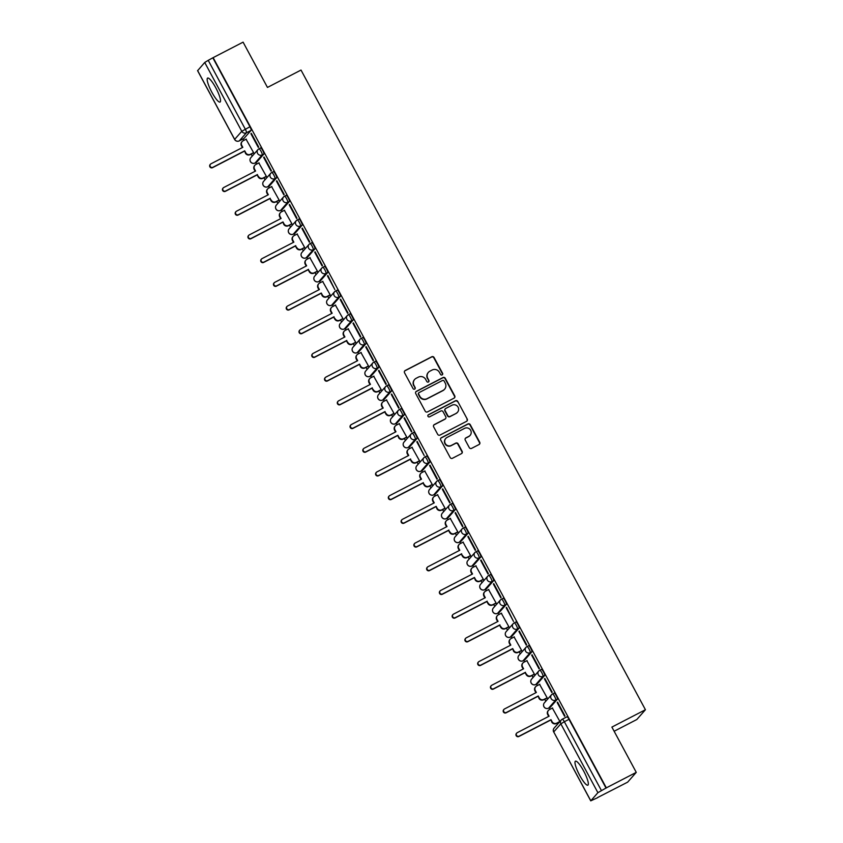 <?xml version="1.0" encoding="UTF-8"?>
<svg xmlns="http://www.w3.org/2000/svg" width="843" height="843" viewBox="0 0 843 843"><rect width="100%" height="100%" fill="white"/><g stroke="black" fill="none" stroke-linecap="round" stroke-linejoin="round"><path stroke-width="1.26" d="M442.122 374.903A1.191 1.159 41.4 0 0 442.596 373.333L434.061 357.485A1.697 1.654 41.4 0 0 431.785 356.758L405.209 370.509A1.697 1.654 41.4 0 0 404.535 372.764L413.059 388.612A1.191 1.159 41.4 0 0 414.988 388.865A1.191 1.159 41.4 0 0 415.125 387.538L414.029 385.493A5.437 5.3 41.4 0 1 416.179 378.275L418.402 377.127A5.437 5.3 41.4 0 1 425.694 379.455L426.8 381.51A1.191 1.159 41.4 0 0 428.718 381.753A1.191 1.159 41.4 0 0 428.866 380.435L427.759 378.381A5.437 5.3 41.4 0 1 429.919 371.162L432.132 370.024A5.437 5.3 41.4 0 1 439.424 372.353L440.531 374.397A1.191 1.159 41.4 0 0 442.122 374.903M442.322 374.787A1.191 1.159 41.4 0 0 442.343 373.618L433.818 357.769A1.697 1.654 41.4 0 0 431.532 357.042L404.956 370.794A1.697 1.654 41.4 0 0 404.619 371.025M414.851 388.992A1.191 1.159 41.4 0 0 414.882 387.822L414.029 385.493M428.581 381.89A1.191 1.159 41.4 0 0 428.613 380.72L427.759 378.381M215.797 87.83A13.499 2.771 -117.4 0 0 207.641 78.072A13.499 2.771 -117.4 0 0 211.878 92.287A13.499 2.771 -117.4 0 0 220.044 102.056A13.499 2.771 -117.4 0 0 215.797 87.83M583.619 770.945A13.499 2.771 -117.4 0 0 575.453 761.187A13.499 2.771 -117.4 0 0 579.699 775.402A13.499 2.771 -117.4 0 0 587.866 785.17A13.499 2.771 -117.4 0 0 583.619 770.945M469.309 447.654A1.697 1.654 41.4 0 0 471.585 448.381L479.045 444.524A1.697 1.654 41.4 0 0 479.72 442.269L470.246 424.672A1.697 1.654 41.4 0 0 467.96 423.945L441.384 437.696A1.697 1.654 41.4 0 0 440.71 439.951L450.183 457.549A1.697 1.654 41.4 0 0 452.459 458.276L461.469 453.618A1.697 1.654 41.4 0 0 462.143 451.363L458.086 443.829A1.697 1.654 41.4 0 0 455.81 443.102L451.342 445.41A4.542 4.436 41.4 0 1 445.778 438.423A4.542 4.436 41.4 0 1 447.043 437.433L464.546 428.381A4.542 4.436 41.4 0 1 470.109 435.378A4.542 4.436 41.4 0 1 468.845 436.358L465.926 437.865A1.697 1.654 41.4 0 0 465.252 440.12L469.309 447.654M213.142 57.64L243.09 42.15L267.463 87.43L301.014 70.064L645.432 709.732L611.892 727.087L636.265 772.367L606.328 787.857L213.142 57.64L208.232 60.338L245.292 129.169A3.467 0.717 62.6 0 1 246.419 132.783L239.307 140.865A3.467 0.717 62.6 0 1 239.264 140.897A3.467 0.717 62.6 0 1 239.201 140.918M454.071 398.138A1.697 1.654 41.4 0 0 454.746 395.883L445.273 378.286A1.697 1.654 41.4 0 0 442.986 377.559L416.41 391.31A1.697 1.654 41.4 0 0 415.736 393.565L425.209 411.173A1.697 1.654 41.4 0 0 427.485 411.9L454.071 398.138M457.76 401.479L467.233 419.076A1.697 1.654 41.4 0 1 466.558 421.331L439.972 435.083A1.697 1.654 41.4 0 1 437.696 434.356L433.639 426.832A1.697 1.654 41.4 0 1 434.314 424.577L445.093 418.992A1.697 1.654 41.4 0 0 445.768 416.737L443.081 411.742A1.697 1.654 41.4 0 0 440.794 411.015L429.572 416.821A1.191 1.159 41.4 0 1 428.118 414.988A1.191 1.159 41.4 0 1 428.455 414.735L455.473 400.752A1.697 1.654 41.4 0 1 457.76 401.479L467.233 419.076M636.265 772.367L627.645 782.156L597.634 797.531M243.026 138.947L243.806 140.402M251.172 154.09L252.247 156.081M255.787 162.646L256.578 164.111M263.943 177.789L265.018 179.78M268.548 186.356L269.339 187.81M276.704 201.488L277.779 203.49M281.309 210.055L282.099 211.509M289.465 225.197L290.54 227.188M294.07 233.753L294.86 235.218M302.226 248.896L303.301 250.887M306.841 257.463L307.621 258.917M314.987 272.595L316.062 274.597M319.602 281.162L320.382 282.616M327.748 296.304L328.823 298.296M332.363 304.86L333.143 306.325M340.509 320.003L341.584 321.994M345.124 328.57L345.915 330.024M353.28 343.702L354.355 345.704M357.885 352.269L358.675 353.723M366.041 367.411L367.116 369.403M370.646 375.967L371.436 377.432M378.802 391.11L379.877 393.101M383.407 399.677L384.197 401.131M391.563 414.809L392.638 416.811M396.178 423.376L396.958 424.83M404.324 438.518L405.399 440.51M408.939 447.075L409.719 448.539M417.085 462.217L418.16 464.208M421.7 470.784L422.48 472.238M429.846 485.916L430.921 487.918M434.461 494.483L435.251 495.937M442.617 509.625L443.692 511.617M447.222 518.182L448.012 519.646M455.378 533.324L456.453 535.316M459.983 541.891L460.773 543.345M468.139 557.023L469.214 559.025M472.744 565.59L473.534 567.054M480.9 580.732L481.975 582.724M485.515 589.289L486.295 590.753M493.661 604.431L494.736 606.423M498.276 612.998L499.056 614.452M506.422 628.13L507.497 630.132M511.037 636.697L511.817 638.162M519.183 651.839L520.257 653.831M523.798 660.396L524.588 661.86M531.954 675.538L533.029 677.53M536.559 684.105L537.349 685.559M544.715 699.237L545.79 701.239M549.32 707.804L550.11 709.269M557.476 722.946L557.929 723.789M614.136 731.26L636.813 719.522L645.432 709.732M606.328 787.857L597.898 792.683L590.743 800.85L597.698 797.657M212.9 57.925L249.96 126.756A3.467 0.717 62.6 0 1 251.088 130.37L243.975 138.452L239.307 140.865A3.467 3.372 41.4 0 1 234.66 139.38L241.783 131.297L204.723 62.466L208.232 60.338M197.652 70.643L204.723 62.466M253.206 153.036L253.627 152.699L246.082 139.232M250.919 133.742L258.285 147.409L258.664 146.988L251.298 133.31L250.919 133.742L251.393 133.489M263.68 157.441L271.046 171.118L271.425 170.686L264.059 157.009L263.68 157.441L264.154 157.198M265.966 176.735L266.388 176.398L258.843 162.931M276.441 181.14L283.806 194.817L284.186 194.385L276.82 180.718L276.441 181.14L276.915 180.897M278.727 200.444L279.159 200.107L271.615 186.63M289.202 204.849L296.567 218.516L296.947 218.095L289.581 204.417L289.202 204.849L289.686 204.596M291.488 224.143L291.92 223.806L284.376 210.339M301.973 228.548L309.328 242.226L309.708 241.793L302.342 228.116L301.973 228.548L302.447 228.305M304.26 247.842L304.681 247.505L297.136 234.038M314.734 252.247L322.089 265.924L322.469 265.492L315.113 251.825L314.734 252.247L315.208 252.004M317.021 271.551L317.442 271.214L309.897 257.737M327.495 275.956L334.861 289.623L327.874 275.524L327.495 275.956L327.969 275.703M329.782 295.25L330.203 294.913L322.658 281.446M340.256 299.655L347.622 313.333L348.001 312.901L340.635 299.223L340.256 299.655L340.73 299.413M342.543 318.949L342.964 318.612L335.419 305.145M353.017 323.354L360.382 337.031L360.762 336.599L353.396 322.932L353.017 323.354L353.491 323.111M355.303 342.658L355.725 342.321L348.18 328.844M365.778 347.063L373.143 360.73L373.523 360.309L366.157 346.631L365.778 347.063L366.252 346.81M368.064 366.357L368.496 366.02L360.941 352.553M378.539 370.762L385.904 384.44L386.284 384.008L378.918 370.33L378.539 370.762L379.023 370.52M380.825 390.056L381.257 389.719L373.712 376.252M391.31 394.461L398.665 408.138L399.045 407.706L391.679 394.039L391.31 394.461L391.784 394.218M393.597 413.765L394.018 413.428L386.473 399.951M404.071 418.17L411.426 431.837L411.805 431.416L404.45 417.738L404.071 418.17L404.545 417.917M406.358 437.464L406.779 437.127L399.234 423.66M416.832 441.869L424.198 455.547L417.211 441.437L416.832 441.869L417.306 441.627M419.119 461.163L419.54 460.826L411.995 447.359M429.593 465.568L436.959 479.245L437.338 478.813L429.972 465.146L429.593 465.568L430.067 465.325M431.879 484.873L432.301 484.535L424.756 471.058M442.354 489.277L449.719 502.944L450.099 502.523L442.733 488.845L442.354 489.277L442.828 489.024M444.64 508.571L445.062 508.234L437.517 494.767M455.115 512.976L462.48 526.654L462.86 526.222L455.494 512.544L455.115 512.976L455.589 512.734M457.401 532.27L457.833 531.933L450.278 518.466M467.876 536.675L475.241 550.353L475.621 549.931L468.255 536.253L467.876 536.675L468.36 536.433M470.162 555.98L470.594 555.642L463.049 542.165M480.647 560.384L488.002 574.051L488.382 573.63L481.016 559.952L480.647 560.384L481.121 560.131M482.934 579.678L483.355 579.341L475.81 565.874M493.408 584.083L500.763 597.761L501.142 597.329L493.787 583.651L493.408 584.083L493.882 583.841M495.695 603.388L496.116 603.04L488.571 589.573M506.169 607.782L513.535 621.46L506.548 607.36L506.169 607.782L506.643 607.54M508.455 627.087L508.877 626.749L501.332 613.283M518.93 631.491L526.295 645.158L526.675 644.737L519.309 631.059L518.93 631.491L519.404 631.238M521.216 650.785L521.638 650.448L514.093 636.981M531.691 655.19L539.056 668.868L539.436 668.436L532.07 654.758L531.691 655.19L532.165 654.948M533.977 674.495L534.399 674.147L526.854 660.68M544.452 678.889L551.817 692.567L552.197 692.145L544.831 678.467L544.452 678.889L544.926 678.647M546.738 698.194L547.17 697.856L539.615 684.39M557.212 702.598L564.578 716.276L564.958 715.844L557.592 702.166L557.212 702.598L557.697 702.345M559.668 721.808L556.38 723.515A3.467 3.372 -138.6 0 1 551.733 722.029L550.995 719.68L552.06 721.661A3.467 3.372 41.4 0 0 556.707 723.146L559.889 721.492L552.386 708.088M552.555 693.947L554.114 693.146A3.467 0.717 -117.4 0 1 554.157 693.104A3.467 0.717 -117.4 0 1 556.317 695.738A3.467 0.717 -117.4 0 1 557.381 699.226L550.268 707.309L548.614 708.162A3.467 0.717 62.6 0 1 548.572 708.194L550.226 707.34A3.467 0.717 -117.4 0 0 550.268 707.309M539.794 670.248L541.354 669.437A3.467 0.717 -117.4 0 1 541.396 669.405A3.467 0.717 -117.4 0 1 543.556 672.029A3.467 0.717 -117.4 0 1 544.62 675.517L537.507 683.599L535.853 684.453A3.467 0.717 62.6 0 1 535.811 684.495L537.465 683.641A3.467 0.717 -117.4 0 0 537.507 683.599M527.033 646.539L528.593 645.738A3.467 0.717 -117.4 0 1 528.635 645.706A3.467 0.717 -117.4 0 1 530.795 648.33A3.467 0.717 -117.4 0 1 531.859 651.818L524.746 659.9L523.092 660.754A3.467 0.717 62.6 0 1 523.039 660.796L524.694 659.932A3.467 0.717 -117.4 0 0 524.746 659.9M514.272 622.84L515.821 622.039A3.467 0.717 -117.4 0 1 515.874 621.997A3.467 0.717 -117.4 0 1 518.034 624.631A3.467 0.717 -117.4 0 1 519.098 628.119L511.986 636.202L510.331 637.055A3.467 0.717 62.6 0 1 510.278 637.087L511.933 636.233A3.467 0.717 -117.4 0 0 511.986 636.202M501.511 599.141L503.06 598.33A3.467 0.717 -117.4 0 1 503.113 598.298A3.467 0.717 -117.4 0 1 505.273 600.922A3.467 0.717 -117.4 0 1 506.337 604.41L499.214 612.492L497.56 613.346A3.467 0.717 62.6 0 1 497.518 613.388L499.172 612.534A3.467 0.717 -117.4 0 0 499.214 612.492M488.75 575.432L490.299 574.631A3.467 0.717 -117.4 0 1 490.352 574.599A3.467 0.717 -117.4 0 1 492.502 577.223A3.467 0.717 -117.4 0 1 493.576 580.711L486.453 588.793L484.799 589.647A3.467 0.717 62.6 0 1 484.757 589.689L486.411 588.825A3.467 0.717 -117.4 0 0 486.453 588.793M475.989 551.733L477.538 550.932A3.467 0.717 -117.4 0 1 477.581 550.89A3.467 0.717 -117.4 0 1 479.741 553.524A3.467 0.717 -117.4 0 1 480.816 557.012L473.692 565.095L472.038 565.948A3.467 0.717 62.6 0 1 471.996 565.98L473.65 565.126A3.467 0.717 -117.4 0 0 473.692 565.095M463.218 528.034L464.778 527.223A3.467 0.717 -117.4 0 1 464.82 527.191A3.467 0.717 -117.4 0 1 466.98 529.815A3.467 0.717 -117.4 0 1 468.044 533.303L460.931 541.385L459.277 542.239A3.467 0.717 62.6 0 1 459.235 542.281L460.889 541.427A3.467 0.717 -117.4 0 0 460.931 541.385M450.457 504.325L452.017 503.524A3.467 0.717 -117.4 0 1 452.059 503.492A3.467 0.717 -117.4 0 1 454.219 506.116A3.467 0.717 -117.4 0 1 455.283 509.604L448.17 517.686L446.516 518.54A3.467 0.717 62.6 0 1 446.474 518.582L448.128 517.718A3.467 0.717 -117.4 0 0 448.17 517.686M437.696 480.626L439.256 479.825A3.467 0.717 -117.4 0 1 439.298 479.783A3.467 0.717 -117.4 0 1 441.458 482.417A3.467 0.717 -117.4 0 1 442.522 485.905L435.409 493.987L433.755 494.841A3.467 0.717 62.6 0 1 433.702 494.873L435.357 494.019A3.467 0.717 -117.4 0 0 435.409 493.987M424.935 456.927L426.484 456.116A3.467 0.717 -117.4 0 1 426.537 456.084A3.467 0.717 -117.4 0 1 428.697 458.708A3.467 0.717 -117.4 0 1 429.761 462.196L422.649 470.278L420.994 471.132A3.467 0.717 62.6 0 1 420.942 471.174L422.596 470.32A3.467 0.717 -117.4 0 0 422.649 470.278M412.174 433.218L413.723 432.417A3.467 0.717 -117.4 0 1 413.776 432.385A3.467 0.717 -117.4 0 1 415.936 435.009A3.467 0.717 -117.4 0 1 417 438.497L409.877 446.579L408.223 447.433A3.467 0.717 62.6 0 1 408.181 447.475L409.835 446.611A3.467 0.717 -117.4 0 0 409.877 446.579M399.413 409.519L400.962 408.718A3.467 0.717 -117.4 0 1 401.015 408.676A3.467 0.717 -117.4 0 1 403.165 411.31A3.467 0.717 -117.4 0 1 404.24 414.798L397.116 422.88L395.462 423.734A3.467 0.717 62.6 0 1 395.42 423.766L397.074 422.912A3.467 0.717 -117.4 0 0 397.116 422.88M386.652 385.82L388.201 385.009A3.467 0.717 -117.4 0 1 388.244 384.977A3.467 0.717 -117.4 0 1 390.404 387.601A3.467 0.717 -117.4 0 1 391.479 391.089L384.355 399.171L382.701 400.025A3.467 0.717 62.6 0 1 382.659 400.067L384.313 399.213A3.467 0.717 -117.4 0 0 384.355 399.171M378.707 367.39L371.594 375.472L369.94 376.326A3.467 0.717 62.6 0 1 369.898 376.368A3.467 3.372 -138.6 0 1 365.293 374.84A3.467 3.372 41.4 0 1 365.704 371.004A3.467 3.467 0 0 0 369.898 376.368L377.053 368.243A3.467 3.372 -138.6 0 1 372.827 362.922A3.467 3.372 -138.6 0 1 373.786 362.163A3.467 0.717 62.6 0 1 373.828 362.132A3.467 0.717 62.6 0 1 375.989 364.756A3.467 0.717 62.6 0 1 377.053 368.243L378.707 367.39A3.467 0.717 -117.4 0 0 377.643 363.902A3.467 0.717 -117.4 0 0 375.483 361.278A3.467 0.717 -117.4 0 0 375.441 361.31L373.881 362.111M361.12 338.412L362.68 337.611A3.467 0.717 -117.4 0 1 362.722 337.569A3.467 0.717 -117.4 0 1 364.882 340.203A3.467 0.717 -117.4 0 1 365.946 343.691L358.833 351.773L357.179 352.627A3.467 0.717 62.6 0 1 357.137 352.659L358.791 351.805A3.467 0.717 -117.4 0 0 358.833 351.773M348.359 314.713L349.919 313.902A3.467 0.717 -117.4 0 1 349.961 313.87A3.467 0.717 -117.4 0 1 352.121 316.494A3.467 0.717 -117.4 0 1 353.185 319.982L346.073 328.064L344.418 328.918A3.467 0.717 62.6 0 1 344.365 328.96L346.02 328.106A3.467 0.717 -117.4 0 0 346.073 328.064M335.598 291.004L337.147 290.203A3.467 0.717 -117.4 0 1 337.2 290.171A3.467 0.717 -117.4 0 1 339.36 292.795A3.467 0.717 -117.4 0 1 340.424 296.283L333.312 304.365L331.657 305.219A3.467 0.717 62.6 0 1 331.605 305.261L333.259 304.397A3.467 0.717 -117.4 0 0 333.312 304.365M322.837 267.305L324.386 266.504A3.467 0.717 -117.4 0 1 324.439 266.462A3.467 0.717 -117.4 0 1 326.599 269.086A3.467 0.717 -117.4 0 1 327.664 272.584L320.54 280.666L318.886 281.52A3.467 0.717 62.6 0 1 318.844 281.551L320.498 280.698A3.467 0.717 -117.4 0 0 320.54 280.666M310.076 243.606L311.625 242.795A3.467 0.717 -117.4 0 1 311.678 242.763A3.467 0.717 -117.4 0 1 313.828 245.387A3.467 0.717 -117.4 0 1 314.903 248.875L307.779 256.957L306.125 257.81A3.467 0.717 62.6 0 1 306.083 257.853L307.737 256.999A3.467 0.717 -117.4 0 0 307.779 256.957M297.316 219.897L298.865 219.096A3.467 0.717 -117.4 0 1 298.907 219.064A3.467 0.717 -117.4 0 1 301.067 221.688A3.467 0.717 -117.4 0 1 302.142 225.176L295.018 233.258L293.364 234.112A3.467 0.717 62.6 0 1 293.322 234.154L294.976 233.29A3.467 0.717 -117.4 0 0 295.018 233.258M284.544 196.198L286.104 195.397A3.467 0.717 -117.4 0 1 286.146 195.355A3.467 0.717 -117.4 0 1 288.306 197.979A3.467 0.717 -117.4 0 1 289.37 201.477L282.257 209.559L280.603 210.413A3.467 0.717 62.6 0 1 280.561 210.444L282.215 209.591A3.467 0.717 -117.4 0 0 282.257 209.559M271.783 172.499L273.343 171.687A3.467 0.717 -117.4 0 1 273.385 171.656A3.467 0.717 -117.4 0 1 275.545 174.28A3.467 0.717 -117.4 0 1 276.609 177.768L269.497 185.85L267.842 186.703A3.467 0.717 62.6 0 1 267.8 186.746L269.454 185.892A3.467 0.717 -117.4 0 0 269.497 185.85M259.022 148.789L260.582 147.989A3.467 0.717 -117.4 0 1 260.624 147.957A3.467 0.717 -117.4 0 1 262.784 150.581A3.467 0.717 -117.4 0 1 263.848 154.069L256.736 162.151L255.081 163.005A3.467 0.717 62.6 0 1 255.029 163.047L256.683 162.183A3.467 0.717 -117.4 0 0 256.736 162.151M606.075 788.142L569.014 719.311A3.467 0.717 -117.4 0 0 566.918 716.813A3.467 0.717 -117.4 0 0 566.875 716.845L562.313 719.205M428.402 372.343L428.149 372.627A5.437 5.3 41.4 0 0 427.506 378.665M414.672 379.455L414.419 379.74A5.437 5.3 41.4 0 0 413.776 385.778M454.409 397.907A1.697 1.654 41.4 0 0 454.493 396.168L445.02 378.57A1.697 1.654 41.4 0 0 442.733 377.843L416.157 391.605A1.697 1.654 41.4 0 0 415.82 391.837M444.082 380.994A1.191 1.159 41.4 0 0 442.491 380.488L419.15 392.564A1.191 1.159 41.4 0 0 418.686 394.145L419.846 396.305A5.437 5.3 41.4 0 0 427.148 398.634L443.091 390.383A5.437 5.3 41.4 0 0 445.252 383.165L444.082 380.994M418.823 392.817L418.571 393.101A1.191 1.159 41.4 0 0 418.434 394.429L418.686 394.145M444.598 389.203L444.356 389.487A5.437 5.3 41.4 0 1 442.838 390.667L426.895 398.918A5.437 5.3 41.4 0 1 419.593 396.589L418.434 394.429M466.896 421.1A1.697 1.654 41.4 0 0 466.98 419.361M445.568 418.623L445.315 418.908A1.697 1.654 41.4 0 1 444.841 419.277L434.061 424.861A1.697 1.654 41.4 0 0 433.724 425.093M457.507 401.763A1.697 1.654 41.4 0 0 455.22 401.036L428.202 415.019A1.191 1.159 41.4 0 0 428.002 415.146M456.284 413.207A4.542 4.436 41.4 0 0 457.633 406.484A4.542 4.436 41.4 0 0 451.985 405.23L445.821 408.412A1.697 1.654 41.4 0 0 445.146 410.678L447.833 415.673A1.697 1.654 41.4 0 0 450.12 416.4L456.031 413.491A4.542 4.436 41.4 0 0 457.296 412.501L457.538 412.216M445.346 408.781L445.093 409.076A1.697 1.654 41.4 0 0 444.893 410.962L445.146 410.678M456.031 413.491L449.867 416.684A1.697 1.654 41.4 0 1 447.58 415.957L444.893 410.962M470.109 435.378L469.857 435.662A4.542 4.436 41.4 0 1 468.592 436.642L465.673 438.149A1.697 1.654 41.4 0 0 465.336 438.392M445.778 438.423L445.536 438.708A4.542 4.436 41.4 0 0 451.089 445.694L451.342 445.41M461.806 453.386A1.697 1.654 41.4 0 0 461.89 451.648L457.833 444.113A1.697 1.654 41.4 0 0 455.557 443.386L451.089 445.694M479.382 444.293A1.697 1.654 41.4 0 0 479.467 442.554L469.994 424.956A1.697 1.654 41.4 0 0 467.707 424.229L441.131 437.981A1.697 1.654 41.4 0 0 440.794 438.212M253.437 152.92L250.076 154.659A3.467 3.372 -138.6 0 1 245.429 153.173L244.691 150.823L245.756 152.804A3.467 3.372 41.4 0 0 250.403 154.28L253.595 152.636M246.314 139.116L243.121 140.76A3.467 3.372 41.4 0 0 241.751 145.354L242.816 147.335L210.992 163.795A1.992 1.939 41.4 0 0 210.402 166.745A1.992 1.939 41.4 0 0 212.879 167.293L244.691 150.823M244.365 151.203L212.552 167.662A1.992 1.939 -138.6 0 1 210.118 164.596L210.444 164.227M242.405 147.546L241.425 145.734A3.467 3.372 -138.6 0 1 241.836 141.887L242.162 141.508M266.198 176.619L262.837 178.358A3.467 3.372 -138.6 0 1 258.19 176.872L257.136 174.901L258.516 176.503A3.467 3.372 41.4 0 0 263.164 177.989L266.356 176.335M259.075 162.815L255.882 164.469A3.467 3.372 41.4 0 0 254.512 169.064L255.577 171.034L223.753 187.504A1.992 1.939 41.4 0 0 223.163 190.444A1.992 1.939 41.4 0 0 225.639 190.992L257.463 174.533M257.136 174.901L225.313 191.361A1.992 1.939 -138.6 0 1 222.879 188.305L223.205 187.936M255.166 171.245L254.186 169.432A3.467 3.372 -138.6 0 1 254.597 165.586L254.923 165.217M278.959 200.328L275.598 202.057A3.467 3.372 -138.6 0 1 270.961 200.581L269.897 198.6L271.288 200.213A3.467 3.372 41.4 0 0 275.924 201.688L279.117 200.033M271.836 186.514L268.643 188.168A3.467 3.372 41.4 0 0 267.273 192.762L268.337 194.733L236.514 211.203A1.992 1.939 41.4 0 0 235.924 214.143A1.992 1.939 41.4 0 0 238.4 214.702L270.224 198.231M269.897 198.6L238.074 215.07A1.992 1.939 -138.6 0 1 235.64 212.004L235.966 211.635M267.926 194.954L266.946 193.131A3.467 3.372 -138.6 0 1 267.357 189.285L267.684 188.916M291.72 224.027L288.369 225.766A3.467 3.372 -138.6 0 1 283.722 224.28L282.985 221.93L284.049 223.911A3.467 3.372 41.4 0 0 288.696 225.387L291.878 223.743M284.597 210.223L281.414 211.867A3.467 3.372 41.4 0 0 280.034 216.461L281.098 218.442L249.286 234.902A1.992 1.939 41.4 0 0 248.685 237.852A1.992 1.939 41.4 0 0 251.161 238.4L282.985 221.93M282.658 222.31L250.835 238.769A1.992 1.939 -138.6 0 1 248.4 235.703L248.727 235.334M280.687 218.653L279.707 216.841A3.467 3.372 -138.6 0 1 280.118 212.994L280.445 212.615M304.481 247.726L301.13 249.465A3.467 3.372 -138.6 0 1 296.483 247.979L295.419 246.008L296.81 247.61A3.467 3.372 41.4 0 0 301.457 249.096L304.65 247.442M297.368 233.922L294.175 235.576A3.467 3.372 41.4 0 0 292.795 240.171L293.859 242.141L262.047 258.611A1.992 1.939 41.4 0 0 261.456 261.551A1.992 1.939 41.4 0 0 263.922 262.099L295.745 245.64M295.419 246.008L263.596 262.468A1.992 1.939 -138.6 0 1 261.161 259.412L261.488 259.043M293.448 242.352L292.468 240.54A3.467 3.372 -138.6 0 1 292.879 236.693L293.206 236.325M317.242 271.435L313.891 273.164A3.467 3.372 -138.6 0 1 309.244 271.688L308.18 269.707L309.571 271.32A3.467 3.372 41.4 0 0 314.218 272.795L317.411 271.14M310.129 257.621L306.936 259.275A3.467 3.372 41.4 0 0 305.566 263.87L306.631 265.84L274.807 282.31A1.992 1.939 41.4 0 0 274.217 285.25A1.992 1.939 41.4 0 0 276.683 285.809L308.506 269.339M308.18 269.707L276.356 286.177A1.992 1.939 -138.6 0 1 273.922 283.111L274.249 282.742M306.209 266.061L305.24 264.238A3.467 3.372 -138.6 0 1 305.651 260.392L305.977 260.023M330.013 295.134L326.652 296.873A3.467 3.372 -138.6 0 1 322.005 295.387L321.267 293.037L322.332 295.018A3.467 3.372 41.4 0 0 326.979 296.494L330.171 294.85M322.89 281.33L319.697 282.974A3.467 3.372 41.4 0 0 318.327 287.568L319.392 289.549L287.568 306.009A1.992 1.939 41.4 0 0 286.978 308.959A1.992 1.939 41.4 0 0 289.455 309.507L321.267 293.037M320.941 293.417L289.128 309.876A1.992 1.939 -138.6 0 1 286.683 306.81L287.01 306.441M318.981 289.76L318.001 287.948A3.467 3.372 -138.6 0 1 318.412 284.102L318.738 283.722M342.774 318.833L339.413 320.572A3.467 3.372 -138.6 0 1 334.766 319.086L333.702 317.116L335.092 318.717A3.467 3.372 41.4 0 0 339.74 320.203L342.932 318.549M335.651 305.029L332.458 306.683A3.467 3.372 41.4 0 0 331.088 311.278L332.153 313.248L300.329 329.718A1.992 1.939 41.4 0 0 299.739 332.658A1.992 1.939 41.4 0 0 302.216 333.206L334.028 316.747M333.702 317.116L301.889 333.575A1.992 1.939 -138.6 0 1 299.455 330.519L299.781 330.15M331.742 313.459L330.762 311.647A3.467 3.372 -138.6 0 1 331.173 307.8L331.499 307.432M355.535 342.543L352.174 344.271A3.467 3.372 -138.6 0 1 347.527 342.795L346.473 340.814L347.853 342.427A3.467 3.372 41.4 0 0 352.5 343.902L355.693 342.247M348.412 328.728L345.219 330.382A3.467 3.372 41.4 0 0 343.849 334.977L344.913 336.947L313.09 353.417A1.992 1.939 41.4 0 0 312.5 356.357A1.992 1.939 41.4 0 0 314.976 356.916L346.8 340.446M346.473 340.814L314.65 357.284A1.992 1.939 -138.6 0 1 312.216 354.218L312.542 353.849M344.502 337.168L343.522 335.345A3.467 3.372 -138.6 0 1 343.933 331.499L344.26 331.13M368.296 366.241L364.935 367.98A3.467 3.372 -138.6 0 1 360.298 366.494L359.561 364.144L360.625 366.125A3.467 3.372 41.4 0 0 365.261 367.611L368.454 365.957M361.173 352.437L357.98 354.081A3.467 3.372 41.4 0 0 356.61 358.675L357.674 360.656L325.851 377.116A1.992 1.939 41.4 0 0 325.261 380.067A1.992 1.939 41.4 0 0 327.737 380.614L359.561 364.144M359.234 364.524L327.411 380.983A1.992 1.939 -138.6 0 1 324.976 377.917L325.303 377.548M357.263 360.867L356.283 359.055A3.467 3.372 -138.6 0 1 356.694 355.209L357.021 354.829M381.057 389.94L377.706 391.679A3.467 3.372 -138.6 0 1 373.059 390.193L371.995 388.223L373.386 389.824A3.467 3.372 41.4 0 0 378.033 391.31L381.215 389.656M373.934 376.136L370.751 377.79A3.467 3.372 41.4 0 0 369.371 382.385L370.435 384.355L338.623 400.825A1.992 1.939 41.4 0 0 338.022 403.765A1.992 1.939 41.4 0 0 340.498 404.313L372.321 387.854M371.995 388.223L340.172 404.682A1.992 1.939 -138.6 0 1 337.737 401.626L338.064 401.257M370.024 384.566L369.044 382.754A3.467 3.372 -138.6 0 1 369.455 378.907L369.782 378.539M393.818 413.65L390.467 415.378A3.467 3.372 -138.6 0 1 385.82 413.902L384.756 411.921L386.147 413.534A3.467 3.372 41.4 0 0 390.794 415.009L393.987 413.355M386.705 399.835L383.512 401.489A3.467 3.372 41.4 0 0 382.132 406.084L383.196 408.054L351.383 424.524A1.992 1.939 41.4 0 0 350.793 427.464A1.992 1.939 41.4 0 0 353.259 428.023L385.082 411.553M384.756 411.921L352.932 428.392A1.992 1.939 -138.6 0 1 350.498 425.325L350.825 424.956M382.785 408.275L381.805 406.452A3.467 3.372 -138.6 0 1 382.216 402.606L382.543 402.237M406.579 437.348L403.228 439.087A3.467 3.372 -138.6 0 1 398.581 437.601L397.843 435.251L398.908 437.232A3.467 3.372 41.4 0 0 403.555 438.718L406.748 437.064M399.466 423.544L396.273 425.188A3.467 3.372 41.4 0 0 394.903 429.782L395.968 431.764L364.144 448.223A1.992 1.939 41.4 0 0 363.554 451.174A1.992 1.939 41.4 0 0 366.02 451.722L397.843 435.251M397.517 435.631L365.693 452.09A1.992 1.939 -138.6 0 1 363.259 449.024L363.586 448.655M395.546 431.974L394.577 430.162A3.467 3.372 -138.6 0 1 394.988 426.316L395.314 425.936M419.35 461.047L415.989 462.786A3.467 3.372 -138.6 0 1 411.342 461.3L410.278 459.33L411.669 460.931A3.467 3.372 41.4 0 0 416.316 462.417L419.508 460.763M412.227 447.243L409.034 448.897A3.467 3.372 41.4 0 0 407.664 453.492L408.729 455.462L376.905 471.932A1.992 1.939 41.4 0 0 376.315 474.872A1.992 1.939 41.4 0 0 378.792 475.42L410.604 458.961M410.278 459.33L378.454 475.789A1.992 1.939 -138.6 0 1 376.02 472.733L376.347 472.365M408.318 455.673L407.338 453.861A3.467 3.372 -138.6 0 1 407.749 450.014L408.075 449.646M432.111 484.757L428.75 486.485A3.467 3.372 -138.6 0 1 424.103 485.01L423.038 483.028L424.429 484.641A3.467 3.372 41.4 0 0 429.076 486.116L432.269 484.462M424.988 470.942L421.795 472.596A3.467 3.372 41.4 0 0 420.425 477.191L421.489 479.161L389.666 495.631A1.992 1.939 41.4 0 0 389.076 498.571A1.992 1.939 41.4 0 0 391.552 499.13L423.365 482.66M423.038 483.028L391.226 499.499A1.992 1.939 -138.6 0 1 388.792 496.432L389.118 496.063M421.079 479.382L420.099 477.559A3.467 3.372 -138.6 0 1 420.509 473.713L420.836 473.344M444.872 508.455L441.511 510.194A3.467 3.372 -138.6 0 1 436.864 508.708L436.137 506.358L437.19 508.34A3.467 3.372 41.4 0 0 441.837 509.825L445.03 508.171M437.749 494.651L434.556 496.295A3.467 3.372 41.4 0 0 433.186 500.89L434.25 502.871L402.427 519.33A1.992 1.939 41.4 0 0 401.837 522.281A1.992 1.939 41.4 0 0 404.313 522.829L436.137 506.358M435.81 506.738L403.987 523.197A1.992 1.939 -138.6 0 1 401.553 520.131L401.879 519.762M433.839 503.081L432.859 501.269A3.467 3.372 -138.6 0 1 433.27 497.423L433.597 497.043M457.633 532.154L454.272 533.893A3.467 3.372 -138.6 0 1 449.635 532.407L448.571 530.437L449.962 532.038A3.467 3.372 41.4 0 0 454.598 533.524L457.791 531.87M450.51 518.35L447.317 520.005A3.467 3.372 41.4 0 0 445.947 524.599L447.011 526.569L415.188 543.04A1.992 1.939 41.4 0 0 414.598 545.979A1.992 1.939 41.4 0 0 417.074 546.527L448.897 530.068M448.571 530.437L416.748 546.896A1.992 1.939 -138.6 0 1 414.313 543.84L414.64 543.472M446.6 526.78L445.62 524.968A3.467 3.372 -138.6 0 1 446.031 521.122L446.358 520.753M470.394 555.864L467.043 557.592A3.467 3.372 -138.6 0 1 462.396 556.117L461.332 554.136L462.723 555.748A3.467 3.372 41.4 0 0 467.37 557.223L470.552 555.569M463.271 542.049L460.088 543.703A3.467 3.372 41.4 0 0 458.708 548.298L459.772 550.268L427.959 566.738A1.992 1.939 41.4 0 0 427.359 569.678A1.992 1.939 41.4 0 0 429.835 570.237L461.658 553.767M461.332 554.136L429.509 570.606A1.992 1.939 -138.6 0 1 427.074 567.539L427.401 567.17M459.361 550.49L458.381 548.667A3.467 3.372 -138.6 0 1 458.792 544.82L459.119 544.452M483.155 579.562L479.804 581.301A3.467 3.372 -138.6 0 1 475.157 579.815L474.419 577.466L475.484 579.447A3.467 3.372 41.4 0 0 480.131 580.932L483.324 579.278M476.042 565.758L472.849 567.402A3.467 3.372 41.4 0 0 471.469 571.997L472.533 573.978L440.72 590.437A1.992 1.939 41.4 0 0 440.13 593.388A1.992 1.939 41.4 0 0 442.596 593.936L474.419 577.466M474.093 577.845L442.269 594.304A1.992 1.939 -138.6 0 1 439.835 591.238L440.162 590.869M472.122 574.188L471.142 572.376A3.467 3.372 -138.6 0 1 471.553 568.53L471.88 568.161M495.916 603.261L492.565 605A3.467 3.372 -138.6 0 1 487.918 603.514L486.854 601.544L488.245 603.145A3.467 3.372 41.4 0 0 492.892 604.631L496.084 602.977M488.803 589.457L485.61 591.112A3.467 3.372 41.4 0 0 484.24 595.706L485.305 597.676L453.481 614.147A1.992 1.939 41.4 0 0 452.891 617.087A1.992 1.939 41.4 0 0 455.357 617.634L487.18 601.175M486.854 601.544L455.03 618.003A1.992 1.939 -138.6 0 1 452.596 614.947L452.923 614.579M484.883 597.887L483.914 596.075A3.467 3.372 -138.6 0 1 484.325 592.229L484.651 591.86M508.687 626.971L505.326 628.699A3.467 3.372 -138.6 0 1 500.679 627.224L499.614 625.243L501.005 626.855A3.467 3.372 41.4 0 0 505.652 628.33L508.845 626.676M501.564 613.156L498.371 614.81A3.467 3.372 41.4 0 0 497.001 619.405L498.065 621.375L466.242 637.845A1.992 1.939 41.4 0 0 465.652 640.785A1.992 1.939 41.4 0 0 468.128 641.344L499.941 624.874M499.614 625.243L467.791 641.713A1.992 1.939 -138.6 0 1 465.357 638.646L465.684 638.277M497.655 621.597L496.675 619.774A3.467 3.372 -138.6 0 1 497.085 615.927L497.412 615.559M521.448 650.67L518.087 652.408A3.467 3.372 -138.6 0 1 513.44 650.922L512.702 648.573L513.766 650.554A3.467 3.372 41.4 0 0 518.413 652.039L521.606 650.385M514.325 636.865L511.132 638.509A3.467 3.372 41.4 0 0 509.762 643.104L510.826 645.085L479.003 661.544A1.992 1.939 41.4 0 0 478.413 664.495A1.992 1.939 41.4 0 0 480.889 665.043L512.702 648.573M512.375 648.952L480.563 665.412A1.992 1.939 -138.6 0 1 478.129 662.345L478.455 661.976M510.415 645.295L509.435 643.483A3.467 3.372 -138.6 0 1 509.846 639.637L510.173 639.268M534.209 674.368L530.848 676.107A3.467 3.372 -138.6 0 1 526.201 674.621L525.136 672.651L526.527 674.252A3.467 3.372 41.4 0 0 531.174 675.738L534.367 674.084M527.086 660.564L523.893 662.219A3.467 3.372 41.4 0 0 522.523 666.813L523.587 668.784L491.764 685.254A1.992 1.939 41.4 0 0 491.174 688.194A1.992 1.939 41.4 0 0 493.65 688.742L525.474 672.282M525.136 672.651L493.324 689.11A1.992 1.939 -138.6 0 1 490.889 686.054L491.216 685.686M523.176 668.994L522.196 667.182A3.467 3.372 -138.6 0 1 522.607 663.336L522.934 662.967M546.97 698.078L543.609 699.806A3.467 3.372 -138.6 0 1 538.972 698.331L538.234 695.981L539.299 697.962A3.467 3.372 41.4 0 0 543.935 699.437L547.128 697.793M539.847 684.263L536.654 685.917A3.467 3.372 41.4 0 0 535.284 690.512L536.348 692.482L504.525 708.952A1.992 1.939 41.4 0 0 503.935 711.892A1.992 1.939 41.4 0 0 506.411 712.451L538.234 695.981M537.908 696.35L506.085 712.82A1.992 1.939 -138.6 0 1 503.65 709.753L503.977 709.385M535.937 692.704L534.957 690.881A3.467 3.372 -138.6 0 1 535.368 687.034L535.695 686.666M552.608 707.972L549.425 709.616A3.467 3.372 41.4 0 0 548.045 714.211L549.109 716.192L517.296 732.651A1.992 1.939 41.4 0 0 516.696 735.602A1.992 1.939 41.4 0 0 519.172 736.15L550.995 719.68M550.669 720.059L518.845 736.519A1.992 1.939 -138.6 0 1 516.411 733.452L516.738 733.083M548.698 716.402L547.718 714.59A3.467 3.372 -138.6 0 1 548.129 710.744L548.456 710.375M597.898 792.683L560.837 723.852L553.725 731.935L590.785 800.766M251.088 130.37L246.419 132.783A3.467 3.372 41.4 0 1 241.783 131.297L249.96 126.756M197.599 70.549L234.712 139.474M557.381 699.226L555.727 700.08L548.614 708.162A3.467 3.372 -138.6 0 1 543.967 706.676A3.467 3.372 41.4 0 1 544.378 702.83A3.467 3.467 0 0 0 548.572 708.194M544.62 675.517L542.966 676.371L535.853 684.453A3.467 3.372 -138.6 0 1 531.206 682.978A3.467 3.372 41.4 0 1 531.617 679.131A3.467 3.467 0 0 0 535.811 684.495M531.859 651.818L530.205 652.672L523.092 660.754A3.467 3.372 -138.6 0 1 518.445 659.279A3.467 3.372 41.4 0 1 518.856 655.433A3.467 3.467 0 0 0 523.039 660.796M519.098 628.119L517.444 628.973L510.331 637.055A3.467 3.372 -138.6 0 1 505.684 635.569A3.467 3.372 41.4 0 1 506.095 631.723A3.467 3.467 0 0 0 510.278 637.087M506.337 604.41L504.683 605.263L497.56 613.346A3.467 3.372 -138.6 0 1 492.923 611.87A3.467 3.372 41.4 0 1 493.334 608.024A3.467 3.467 0 0 0 497.518 613.388M493.576 580.711L491.922 581.565L484.799 589.647A3.467 3.372 -138.6 0 1 480.152 588.172A3.467 3.372 41.4 0 1 480.563 584.325A3.467 3.467 0 0 0 484.757 589.689M480.816 557.012L479.161 557.866L472.038 565.948A3.467 3.372 -138.6 0 1 467.391 564.462A3.467 3.372 41.4 0 1 467.802 560.616A3.467 3.467 0 0 0 471.996 565.98M468.044 533.303L466.39 534.156L459.277 542.239A3.467 3.372 -138.6 0 1 454.63 540.763A3.467 3.372 41.4 0 1 455.041 536.917A3.467 3.467 0 0 0 459.235 542.281M455.283 509.604L453.629 510.458L446.516 518.54A3.467 3.372 -138.6 0 1 441.869 517.065A3.467 3.372 41.4 0 1 442.28 513.218A3.467 3.467 0 0 0 446.474 518.582M442.522 485.905L440.868 486.759L433.755 494.841A3.467 3.372 -138.6 0 1 429.108 493.355A3.467 3.372 41.4 0 1 429.519 489.509A3.467 3.467 0 0 0 433.702 494.873M429.761 462.196L428.107 463.049L420.994 471.132A3.467 3.372 -138.6 0 1 416.347 469.656A3.467 3.372 41.4 0 1 416.758 465.81A3.467 3.467 0 0 0 420.942 471.174M417 438.497L415.346 439.351L408.223 447.433A3.467 3.372 -138.6 0 1 403.586 445.958A3.467 3.372 41.4 0 1 403.997 442.111A3.467 3.467 0 0 0 408.181 447.475M404.24 414.798L402.585 415.652L395.462 423.734A3.467 3.372 -138.6 0 1 390.815 422.248A3.467 3.372 41.4 0 1 391.226 418.402A3.467 3.467 0 0 0 395.42 423.766M391.479 391.089L389.824 391.942L382.701 400.025A3.467 3.372 -138.6 0 1 378.054 398.549A3.467 3.372 41.4 0 1 378.465 394.703A3.467 3.467 0 0 0 382.659 400.067M365.946 343.691L364.292 344.545L357.179 352.627A3.467 3.372 -138.6 0 1 352.532 351.141A3.467 3.372 41.4 0 1 352.943 347.295A3.467 3.467 0 0 0 357.137 352.659M353.185 319.982L351.531 320.835L344.418 328.918A3.467 3.372 -138.6 0 1 339.771 327.442A3.467 3.372 41.4 0 1 340.182 323.596A3.467 3.467 0 0 0 344.365 328.96M340.424 296.283L338.77 297.136L331.657 305.219A3.467 3.372 -138.6 0 1 327.01 303.733A3.467 3.372 41.4 0 1 327.421 299.897A3.467 3.467 0 0 0 331.605 305.261M327.664 272.584L326.009 273.438L318.886 281.52A3.467 3.372 -138.6 0 1 314.249 280.034A3.467 3.372 41.4 0 1 314.66 276.188A3.467 3.467 0 0 0 318.844 281.551M314.903 248.875L313.248 249.728L306.125 257.81A3.467 3.372 -138.6 0 1 301.478 256.335A3.467 3.372 41.4 0 1 301.889 252.489A3.467 3.467 0 0 0 306.083 257.853M302.142 225.176L300.487 226.029L293.364 234.112A3.467 3.372 -138.6 0 1 288.717 232.626A3.467 3.372 41.4 0 1 289.128 228.79A3.467 3.467 0 0 0 293.322 234.154M289.37 201.477L287.716 202.331L280.603 210.413A3.467 3.372 -138.6 0 1 275.956 208.927A3.467 3.372 41.4 0 1 276.367 205.081A3.467 3.467 0 0 0 280.561 210.444M276.609 177.768L274.955 178.621L267.842 186.703A3.467 3.372 -138.6 0 1 263.195 185.228A3.467 3.372 41.4 0 1 263.606 181.382A3.467 3.467 0 0 0 267.8 186.746M263.848 154.069L262.194 154.922L255.081 163.005A3.467 3.372 -138.6 0 1 250.434 161.519A3.467 3.372 41.4 0 1 250.845 157.683A3.467 3.467 0 0 0 255.029 163.047M258.927 148.842A3.467 0.717 62.6 0 1 258.97 148.811A3.467 0.717 62.6 0 1 261.13 151.434A3.467 0.717 62.6 0 1 262.194 154.922A3.467 3.372 -138.6 0 1 257.958 149.601A3.467 3.372 -138.6 0 1 258.927 148.842M271.688 172.552A3.467 0.717 62.6 0 1 271.731 172.509A3.467 0.717 62.6 0 1 273.891 175.133A3.467 0.717 62.6 0 1 274.955 178.621A3.467 3.372 -138.6 0 1 270.719 173.3A3.467 3.372 -138.6 0 1 271.688 172.552M284.449 196.25A3.467 0.717 62.6 0 1 284.491 196.219A3.467 0.717 62.6 0 1 286.652 198.843A3.467 0.717 62.6 0 1 287.716 202.331A3.467 3.372 -138.6 0 1 283.49 196.999A3.467 3.372 -138.6 0 1 284.449 196.25M297.21 219.949A3.467 0.717 62.6 0 1 297.252 219.918A3.467 0.717 62.6 0 1 299.413 222.541A3.467 0.717 62.6 0 1 300.487 226.029A3.467 3.372 -138.6 0 1 296.251 220.708A3.467 3.372 -138.6 0 1 297.21 219.949M309.971 243.659A3.467 0.717 62.6 0 1 310.013 243.616A3.467 0.717 62.6 0 1 312.173 246.24A3.467 0.717 62.6 0 1 313.248 249.728A3.467 3.372 -138.6 0 1 309.012 244.407A3.467 3.372 -138.6 0 1 309.971 243.659M322.732 267.357A3.467 0.717 62.6 0 1 322.785 267.326A3.467 0.717 62.6 0 1 324.934 269.95A3.467 0.717 62.6 0 1 326.009 273.438A3.467 3.372 -138.6 0 1 321.773 268.106A3.467 3.372 -138.6 0 1 322.732 267.357M335.493 291.056A3.467 0.717 62.6 0 1 335.546 291.025A3.467 0.717 62.6 0 1 337.706 293.649A3.467 0.717 62.6 0 1 338.77 297.136A3.467 3.372 -138.6 0 1 334.534 291.815A3.467 3.372 -138.6 0 1 335.493 291.056M348.264 314.766A3.467 0.717 62.6 0 1 348.307 314.724A3.467 0.717 62.6 0 1 350.467 317.347A3.467 0.717 62.6 0 1 351.531 320.835A3.467 3.372 -138.6 0 1 347.295 315.514A3.467 3.372 -138.6 0 1 348.264 314.766M361.025 338.464A3.467 0.717 62.6 0 1 361.067 338.433A3.467 0.717 62.6 0 1 363.228 341.057A3.467 0.717 62.6 0 1 364.292 344.545A3.467 3.372 -138.6 0 1 360.056 339.213A3.467 3.372 -138.6 0 1 361.025 338.464M386.547 385.873A3.467 0.717 62.6 0 1 386.589 385.831A3.467 0.717 62.6 0 1 388.749 388.454A3.467 0.717 62.6 0 1 389.824 391.942A3.467 3.372 -138.6 0 1 385.588 386.621A3.467 3.372 -138.6 0 1 386.547 385.873M399.308 409.572A3.467 0.717 62.6 0 1 399.35 409.54A3.467 0.717 62.6 0 1 401.51 412.164A3.467 0.717 62.6 0 1 402.585 415.652A3.467 3.372 -138.6 0 1 398.349 410.32A3.467 3.372 -138.6 0 1 399.308 409.572M412.069 433.27A3.467 0.717 62.6 0 1 412.122 433.239A3.467 0.717 62.6 0 1 414.271 435.863A3.467 0.717 62.6 0 1 415.346 439.351A3.467 3.372 -138.6 0 1 411.11 434.029A3.467 3.372 -138.6 0 1 412.069 433.27M424.83 456.98A3.467 0.717 62.6 0 1 424.883 456.938A3.467 0.717 62.6 0 1 427.043 459.561A3.467 0.717 62.6 0 1 428.107 463.049A3.467 3.372 -138.6 0 1 423.871 457.728A3.467 3.372 -138.6 0 1 424.83 456.98M439.298 479.783L437.643 480.647A3.467 0.717 62.6 0 1 437.643 480.647A3.467 0.717 62.6 0 1 439.804 483.271A3.467 0.717 62.6 0 1 440.868 486.759A3.467 3.372 -138.6 0 1 436.632 481.427A3.467 3.372 -138.6 0 1 437.601 480.679A3.467 3.467 0 0 0 436.632 481.427L429.519 489.509M450.362 504.377A3.467 0.717 62.6 0 1 450.404 504.346A3.467 0.717 62.6 0 1 452.565 506.97A3.467 0.717 62.6 0 1 453.629 510.458A3.467 3.372 -138.6 0 1 449.393 505.136A3.467 3.372 -138.6 0 1 450.362 504.377M463.123 528.087A3.467 0.717 62.6 0 1 463.165 528.045A3.467 0.717 62.6 0 1 465.325 530.668A3.467 0.717 62.6 0 1 466.39 534.156A3.467 3.372 -138.6 0 1 462.164 528.835A3.467 3.372 -138.6 0 1 463.123 528.087M475.884 551.786A3.467 0.717 62.6 0 1 475.926 551.754A3.467 0.717 62.6 0 1 478.086 554.378A3.467 0.717 62.6 0 1 479.161 557.866A3.467 3.372 -138.6 0 1 474.925 552.534A3.467 3.372 -138.6 0 1 475.884 551.786M488.645 575.484A3.467 0.717 62.6 0 1 488.687 575.453A3.467 0.717 62.6 0 1 490.847 578.077A3.467 0.717 62.6 0 1 491.922 581.565A3.467 3.372 -138.6 0 1 487.686 576.243A3.467 3.372 -138.6 0 1 488.645 575.484M501.406 599.194A3.467 0.717 62.6 0 1 501.459 599.152A3.467 0.717 62.6 0 1 503.608 601.776A3.467 0.717 62.6 0 1 504.683 605.263A3.467 3.372 -138.6 0 1 500.447 599.942A3.467 3.372 -138.6 0 1 501.406 599.194M514.167 622.893A3.467 0.717 62.6 0 1 514.219 622.861A3.467 0.717 62.6 0 1 516.38 625.485A3.467 0.717 62.6 0 1 517.444 628.973A3.467 3.372 -138.6 0 1 513.208 623.641A3.467 3.372 -138.6 0 1 514.167 622.893M526.938 646.592A3.467 0.717 62.6 0 1 526.98 646.56A3.467 0.717 62.6 0 1 529.141 649.184A3.467 0.717 62.6 0 1 530.205 652.672A3.467 3.372 -138.6 0 1 525.969 647.35A3.467 3.372 -138.6 0 1 526.938 646.592M539.699 670.301A3.467 0.717 62.6 0 1 539.741 670.259A3.467 0.717 62.6 0 1 541.901 672.883A3.467 0.717 62.6 0 1 542.966 676.371A3.467 3.372 -138.6 0 1 538.73 671.049A3.467 3.372 -138.6 0 1 539.699 670.301M552.46 694A3.467 0.717 62.6 0 1 552.502 693.968A3.467 0.717 62.6 0 1 554.662 696.592A3.467 0.717 62.6 0 1 555.727 700.08A3.467 3.372 -138.6 0 1 551.501 694.748A3.467 3.372 -138.6 0 1 552.46 694M569.014 719.311L564.346 721.724L601.407 790.555M562.207 719.258A3.467 0.717 62.6 0 1 562.26 719.227A3.467 0.717 62.6 0 1 564.346 721.724L560.837 723.852A3.467 3.372 -138.6 0 1 562.207 719.258M590.743 800.85L553.725 731.935A3.467 3.372 -138.6 0 1 554.136 728.089A3.467 3.467 0 0 0 553.682 732.019L553.777 732.04M260.624 147.957L258.97 148.811A3.467 3.467 0 0 0 257.958 149.601L250.845 157.683M273.385 171.656L271.731 172.509A3.467 3.467 0 0 0 270.719 173.3L263.606 181.382M286.146 195.355L284.491 196.219A3.467 3.467 0 0 0 283.49 196.999L276.367 205.081M298.907 219.064L297.252 219.918A3.467 3.467 0 0 0 296.251 220.708L289.128 228.79M311.678 242.763L310.013 243.616A3.467 3.467 0 0 0 309.012 244.407L301.889 252.489M324.439 266.462L322.785 267.326A3.467 3.467 0 0 0 321.773 268.106L314.66 276.188M337.2 290.171L335.546 291.025A3.467 3.467 0 0 0 334.534 291.815L327.421 299.897M349.961 313.87L348.307 314.724A3.467 3.467 0 0 0 347.295 315.514L340.182 323.596M362.722 337.569L361.067 338.433A3.467 3.467 0 0 0 360.056 339.213L352.943 347.295M375.483 361.278L373.828 362.132A3.467 3.467 0 0 0 372.827 362.922L365.704 371.004M371.552 375.504L369.898 376.368M388.244 384.977L386.589 385.831A3.467 3.467 0 0 0 385.588 386.621L378.465 394.703M401.015 408.676L399.35 409.54A3.467 3.467 0 0 0 398.349 410.32L391.226 418.402M413.776 432.385L412.122 433.239A3.467 3.467 0 0 0 411.11 434.029L403.997 442.111M426.537 456.084L424.883 456.938A3.467 3.467 0 0 0 423.871 457.728L416.758 465.81M452.059 503.492L450.404 504.346A3.467 3.467 0 0 0 449.393 505.136L442.28 513.218M464.82 527.191L463.165 528.045A3.467 3.467 0 0 0 462.164 528.835L455.041 536.917M477.581 550.89L475.926 551.754A3.467 3.467 0 0 0 474.925 552.534L467.802 560.616M490.352 574.599L488.687 575.453A3.467 3.467 0 0 0 487.686 576.243L480.563 584.325M503.113 598.298L501.459 599.152A3.467 3.467 0 0 0 500.447 599.942L493.334 608.024M515.874 621.997L514.219 622.861A3.467 3.467 0 0 0 513.208 623.641L506.095 631.723M528.635 645.706L526.98 646.56A3.467 3.467 0 0 0 525.969 647.35L518.856 655.433M541.396 669.405L539.741 670.259A3.467 3.467 0 0 0 538.73 671.049L531.617 679.131M554.157 693.104L552.502 693.968A3.467 3.467 0 0 0 551.501 694.748L544.378 702.83M243.922 138.484L239.264 140.897A3.467 3.467 0 0 1 234.628 139.464L197.568 70.633M566.918 716.813L562.26 719.227A3.467 3.467 0 0 0 561.248 720.006L554.136 728.089"/></g></svg>
